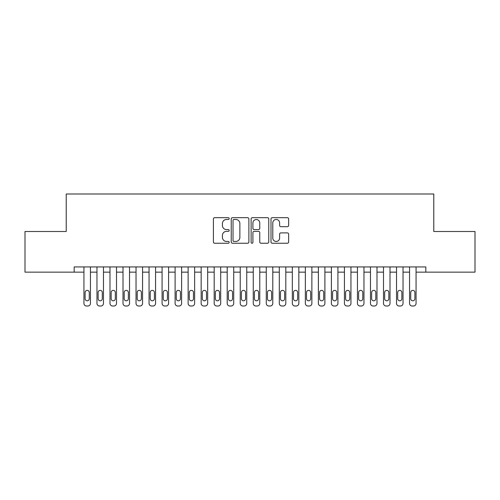 <?xml version="1.0" encoding="UTF-8"?>
<svg xmlns="http://www.w3.org/2000/svg" width="500" height="500" viewBox="0 0 500 500"><rect width="100%" height="100%" fill="white"/><g stroke="black" fill="none" stroke-linecap="round" stroke-linejoin="round"><path stroke-width="0.75" d="M229.163 218.575A0.894 0.894 0 0 0 228.269 217.681L214.681 217.681A1.281 1.281 0 0 0 213.406 218.956L213.406 241.969A1.281 1.281 0 0 0 214.681 243.25L228.269 243.25A0.894 0.894 0 0 0 229.163 242.35A0.894 0.894 0 0 0 228.269 241.456L226.506 241.456A4.094 4.094 0 0 1 222.419 237.369L222.419 235.45A4.094 4.094 0 0 1 226.506 231.356L228.269 231.356A0.894 0.894 0 0 0 229.163 230.463A0.894 0.894 0 0 0 228.269 229.569L226.506 229.569A4.094 4.094 0 0 1 222.419 225.475L222.419 223.562A4.094 4.094 0 0 1 226.506 219.469L228.269 219.469A0.894 0.894 0 0 0 229.163 218.575M287.362 226.694A1.281 1.281 0 0 0 288.644 225.413L288.644 218.956A1.281 1.281 0 0 0 287.362 217.681L272.275 217.681A1.281 1.281 0 0 0 271 218.956L271 241.969A1.281 1.281 0 0 0 272.275 243.25L287.362 243.25A1.281 1.281 0 0 0 288.644 241.969L288.644 234.169A1.281 1.281 0 0 0 287.362 232.894L280.906 232.894A1.281 1.281 0 0 0 279.625 234.169L279.625 238.038A3.419 3.419 0 0 1 276.206 241.456A3.419 3.419 0 0 1 272.787 238.038L272.787 222.887A3.419 3.419 0 0 1 276.206 219.469A3.419 3.419 0 0 1 279.625 222.887L279.625 225.413A1.281 1.281 0 0 0 280.906 226.694L287.362 226.694M425.831 272.144L425.831 266.931L74.169 266.931L74.169 272.144L83.938 272.144L83.938 303.4A2.606 2.606 0 0 0 86.544 306.006L87.844 306.006A2.606 2.606 0 0 0 90.45 303.4L90.45 272.144L96.962 272.144L96.962 303.4A2.606 2.606 0 0 0 99.569 306.006L100.869 306.006A2.606 2.606 0 0 0 103.475 303.4L103.475 272.144L109.987 272.144L109.987 303.4A2.606 2.606 0 0 0 112.587 306.006L113.894 306.006A2.606 2.606 0 0 0 116.5 303.4L116.5 272.144L123.012 272.144L123.012 303.4A2.606 2.606 0 0 0 125.612 306.006L126.919 306.006A2.606 2.606 0 0 0 129.525 303.4L129.525 272.144L136.037 272.144L136.037 303.4A2.606 2.606 0 0 0 138.637 306.006L139.944 306.006A2.606 2.606 0 0 0 142.55 303.4L142.55 272.144L149.056 272.144L149.056 303.4A2.606 2.606 0 0 0 151.662 306.006L152.969 306.006A2.606 2.606 0 0 0 155.569 303.4L155.569 272.144L162.081 272.144L162.081 303.4A2.606 2.606 0 0 0 164.688 306.006L165.994 306.006A2.606 2.606 0 0 0 168.594 303.4L168.594 272.144L175.106 272.144L175.106 303.4A2.606 2.606 0 0 0 177.712 306.006L179.019 306.006A2.606 2.606 0 0 0 181.619 303.4L181.619 272.144L188.131 272.144L188.131 303.4A2.606 2.606 0 0 0 190.738 306.006L192.037 306.006A2.606 2.606 0 0 0 194.644 303.4L194.644 272.144L201.156 272.144L201.156 303.4A2.606 2.606 0 0 0 203.762 306.006L205.062 306.006A2.606 2.606 0 0 0 207.669 303.4L207.669 272.144L214.181 272.144L214.181 303.4A2.606 2.606 0 0 0 216.788 306.006L218.088 306.006A2.606 2.606 0 0 0 220.694 303.4L220.694 272.144L227.206 272.144L227.206 303.4A2.606 2.606 0 0 0 229.812 306.006L231.112 306.006A2.606 2.606 0 0 0 233.719 303.4L233.719 272.144L240.231 272.144L240.231 303.4A2.606 2.606 0 0 0 242.838 306.006L244.137 306.006A2.606 2.606 0 0 0 246.744 303.4L246.744 272.144L253.256 272.144L253.256 303.4A2.606 2.606 0 0 0 255.863 306.006L257.162 306.006A2.606 2.606 0 0 0 259.769 303.4L259.769 272.144L266.281 272.144L266.281 303.4A2.606 2.606 0 0 0 268.888 306.006L270.188 306.006A2.606 2.606 0 0 0 272.794 303.4L272.794 272.144L279.306 272.144L279.306 303.4A2.606 2.606 0 0 0 281.913 306.006L283.212 306.006A2.606 2.606 0 0 0 285.819 303.4L285.819 272.144L292.331 272.144L292.331 303.4A2.606 2.606 0 0 0 294.938 306.006L296.238 306.006A2.606 2.606 0 0 0 298.844 303.4L298.844 272.144L305.356 272.144L305.356 303.4A2.606 2.606 0 0 0 307.962 306.006L309.262 306.006A2.606 2.606 0 0 0 311.869 303.4L311.869 272.144L318.381 272.144L318.381 303.4A2.606 2.606 0 0 0 320.981 306.006L322.287 306.006A2.606 2.606 0 0 0 324.894 303.4L324.894 272.144L331.406 272.144L331.406 303.4A2.606 2.606 0 0 0 334.006 306.006L335.312 306.006A2.606 2.606 0 0 0 337.919 303.4L337.919 272.144L344.431 272.144L344.431 303.4A2.606 2.606 0 0 0 347.031 306.006L348.338 306.006A2.606 2.606 0 0 0 350.944 303.4L350.944 272.144L357.45 272.144L357.45 303.4A2.606 2.606 0 0 0 360.056 306.006L361.362 306.006A2.606 2.606 0 0 0 363.963 303.4L363.963 272.144L370.475 272.144L370.475 303.4A2.606 2.606 0 0 0 373.081 306.006L374.387 306.006A2.606 2.606 0 0 0 376.987 303.4L376.987 272.144L383.5 272.144L383.5 303.4A2.606 2.606 0 0 0 386.106 306.006L387.413 306.006A2.606 2.606 0 0 0 390.012 303.4L390.012 272.144L396.525 272.144L396.525 303.4A2.606 2.606 0 0 0 399.131 306.006L400.431 306.006A2.606 2.606 0 0 0 403.038 303.4L403.038 272.144L409.55 272.144L409.55 303.4A2.606 2.606 0 0 0 412.156 306.006L413.456 306.006A2.606 2.606 0 0 0 416.062 303.4L416.062 272.144L475 272.144L475 231.506L433.775 231.506L433.775 193.994L66.225 193.994L66.225 231.506L25 231.506L25 272.144L74.169 272.144M248.881 218.956A1.281 1.281 0 0 0 247.6 217.681L232.519 217.681A1.281 1.281 0 0 0 231.238 218.956L231.238 241.969A1.281 1.281 0 0 0 232.519 243.25L247.6 243.25A1.281 1.281 0 0 0 248.881 241.969L248.881 218.956M252.4 217.681L267.481 217.681A1.281 1.281 0 0 1 268.762 218.956L268.762 241.969A1.281 1.281 0 0 1 267.481 243.25L261.025 243.25A1.281 1.281 0 0 1 259.75 241.969L259.75 232.638A1.281 1.281 0 0 0 258.469 231.356L254.188 231.356A1.281 1.281 0 0 0 252.906 232.638L252.906 242.35A0.894 0.894 0 0 1 252.013 243.25A0.894 0.894 0 0 1 251.119 242.35L251.119 218.956A1.281 1.281 0 0 1 252.4 217.681M233.925 219.469A0.894 0.894 0 0 0 233.031 220.362L233.031 240.562A0.894 0.894 0 0 0 233.925 241.456L235.775 241.456A4.094 4.094 0 0 0 239.869 237.369L239.869 223.562A4.094 4.094 0 0 0 235.775 219.469L233.925 219.469M259.75 222.95A3.419 3.419 0 0 0 256.331 219.531A3.419 3.419 0 0 0 252.906 222.95L252.906 228.287A1.281 1.281 0 0 0 254.188 229.569L258.469 229.569A1.281 1.281 0 0 0 259.75 228.287L259.75 222.95M90.45 266.931L90.45 303.4M83.938 266.931L83.938 303.4M89.275 298.712A2.081 2.081 0 0 1 87.194 300.794A2.081 2.081 0 0 1 85.106 298.712L85.106 292.462A2.081 2.081 0 0 1 87.194 290.375A2.081 2.081 0 0 1 89.275 292.462L89.275 298.712M86.544 306.006L87.844 306.006M103.475 266.931L103.475 303.4M96.962 266.931L96.962 303.4M102.3 298.712A2.081 2.081 0 0 1 100.219 300.794A2.081 2.081 0 0 1 98.131 298.712L98.131 292.462A2.081 2.081 0 0 1 100.219 290.375A2.081 2.081 0 0 1 102.3 292.462L102.3 298.712M99.569 306.006L100.869 306.006M116.5 266.931L116.5 303.4M109.987 266.931L109.987 303.4M115.325 298.712A2.081 2.081 0 0 1 113.244 300.794A2.081 2.081 0 0 1 111.156 298.712L111.156 292.462A2.081 2.081 0 0 1 113.244 290.375A2.081 2.081 0 0 1 115.325 292.462L115.325 298.712M112.587 306.006L113.894 306.006M129.525 266.931L129.525 303.4M123.012 266.931L123.012 303.4M128.35 298.712A2.081 2.081 0 0 1 126.269 300.794A2.081 2.081 0 0 1 124.181 298.712L124.181 292.462A2.081 2.081 0 0 1 126.269 290.375A2.081 2.081 0 0 1 128.35 292.462L128.35 298.712M125.612 306.006L126.919 306.006M142.55 266.931L142.55 303.4M136.037 266.931L136.037 303.4M141.375 298.712A2.081 2.081 0 0 1 139.294 300.794A2.081 2.081 0 0 1 137.206 298.712L137.206 292.462A2.081 2.081 0 0 1 139.294 290.375A2.081 2.081 0 0 1 141.375 292.462L141.375 298.712M138.637 306.006L139.944 306.006M155.569 266.931L155.569 303.4M149.056 266.931L149.056 303.4M154.4 298.712A2.081 2.081 0 0 1 152.312 300.794A2.081 2.081 0 0 1 150.231 298.712L150.231 292.462A2.081 2.081 0 0 1 152.312 290.375A2.081 2.081 0 0 1 154.4 292.462L154.4 298.712M151.662 306.006L152.969 306.006M168.594 266.931L168.594 303.4M162.081 266.931L162.081 303.4M167.425 298.712A2.081 2.081 0 0 1 165.338 300.794A2.081 2.081 0 0 1 163.256 298.712L163.256 292.462A2.081 2.081 0 0 1 165.338 290.375A2.081 2.081 0 0 1 167.425 292.462L167.425 298.712M164.688 306.006L165.994 306.006M181.619 266.931L181.619 303.4M175.106 266.931L175.106 303.4M180.45 298.712A2.081 2.081 0 0 1 178.363 300.794A2.081 2.081 0 0 1 176.281 298.712L176.281 292.462A2.081 2.081 0 0 1 178.363 290.375A2.081 2.081 0 0 1 180.45 292.462L180.45 298.712M177.712 306.006L179.019 306.006M194.644 266.931L194.644 303.4M188.131 266.931L188.131 303.4M193.475 298.712A2.081 2.081 0 0 1 191.388 300.794A2.081 2.081 0 0 1 189.306 298.712L189.306 292.462A2.081 2.081 0 0 1 191.388 290.375A2.081 2.081 0 0 1 193.475 292.462L193.475 298.712M190.738 306.006L192.037 306.006M207.669 266.931L207.669 303.4M201.156 266.931L201.156 303.4M206.5 298.712A2.081 2.081 0 0 1 204.412 300.794A2.081 2.081 0 0 1 202.331 298.712L202.331 292.462A2.081 2.081 0 0 1 204.412 290.375A2.081 2.081 0 0 1 206.5 292.462L206.5 298.712M203.762 306.006L205.062 306.006M220.694 266.931L220.694 303.4M214.181 266.931L214.181 303.4M219.525 298.712A2.081 2.081 0 0 1 217.438 300.794A2.081 2.081 0 0 1 215.356 298.712L215.356 292.462A2.081 2.081 0 0 1 217.438 290.375A2.081 2.081 0 0 1 219.525 292.462L219.525 298.712M216.788 306.006L218.088 306.006M233.719 266.931L233.719 303.4M227.206 266.931L227.206 303.4M232.55 298.712A2.081 2.081 0 0 1 230.463 300.794A2.081 2.081 0 0 1 228.381 298.712L228.381 292.462A2.081 2.081 0 0 1 230.463 290.375A2.081 2.081 0 0 1 232.55 292.462L232.55 298.712M229.812 306.006L231.112 306.006M246.744 266.931L246.744 303.4M240.231 266.931L240.231 303.4M245.569 298.712A2.081 2.081 0 0 1 243.487 300.794A2.081 2.081 0 0 1 241.406 298.712L241.406 292.462A2.081 2.081 0 0 1 243.487 290.375A2.081 2.081 0 0 1 245.569 292.462L245.569 298.712M242.838 306.006L244.137 306.006M259.769 266.931L259.769 303.4M253.256 266.931L253.256 303.4M258.594 298.712A2.081 2.081 0 0 1 256.512 300.794A2.081 2.081 0 0 1 254.431 298.712L254.431 292.462A2.081 2.081 0 0 1 256.512 290.375A2.081 2.081 0 0 1 258.594 292.462L258.594 298.712M255.863 306.006L257.162 306.006M272.794 266.931L272.794 303.4M266.281 266.931L266.281 303.4M271.619 298.712A2.081 2.081 0 0 1 269.538 300.794A2.081 2.081 0 0 1 267.45 298.712L267.45 292.462A2.081 2.081 0 0 1 269.538 290.375A2.081 2.081 0 0 1 271.619 292.462L271.619 298.712M268.888 306.006L270.188 306.006M285.819 266.931L285.819 303.4M279.306 266.931L279.306 303.4M284.644 298.712A2.081 2.081 0 0 1 282.562 300.794A2.081 2.081 0 0 1 280.475 298.712L280.475 292.462A2.081 2.081 0 0 1 282.562 290.375A2.081 2.081 0 0 1 284.644 292.462L284.644 298.712M281.913 306.006L283.212 306.006M298.844 266.931L298.844 303.4M292.331 266.931L292.331 303.4M297.669 298.712A2.081 2.081 0 0 1 295.587 300.794A2.081 2.081 0 0 1 293.5 298.712L293.5 292.462A2.081 2.081 0 0 1 295.587 290.375A2.081 2.081 0 0 1 297.669 292.462L297.669 298.712M294.938 306.006L296.238 306.006M311.869 266.931L311.869 303.4M305.356 266.931L305.356 303.4M310.694 298.712A2.081 2.081 0 0 1 308.612 300.794A2.081 2.081 0 0 1 306.525 298.712L306.525 292.462A2.081 2.081 0 0 1 308.612 290.375A2.081 2.081 0 0 1 310.694 292.462L310.694 298.712M307.962 306.006L309.262 306.006M324.894 266.931L324.894 303.4M318.381 266.931L318.381 303.4M323.719 298.712A2.081 2.081 0 0 1 321.637 300.794A2.081 2.081 0 0 1 319.55 298.712L319.55 292.462A2.081 2.081 0 0 1 321.637 290.375A2.081 2.081 0 0 1 323.719 292.462L323.719 298.712M320.981 306.006L322.287 306.006M337.919 266.931L337.919 303.4M331.406 266.931L331.406 303.4M336.744 298.712A2.081 2.081 0 0 1 334.663 300.794A2.081 2.081 0 0 1 332.575 298.712L332.575 292.462A2.081 2.081 0 0 1 334.663 290.375A2.081 2.081 0 0 1 336.744 292.462L336.744 298.712M334.006 306.006L335.312 306.006M350.944 266.931L350.944 303.4M344.431 266.931L344.431 303.4M349.769 298.712A2.081 2.081 0 0 1 347.688 300.794A2.081 2.081 0 0 1 345.6 298.712L345.6 292.462A2.081 2.081 0 0 1 347.688 290.375A2.081 2.081 0 0 1 349.769 292.462L349.769 298.712M347.031 306.006L348.338 306.006M363.963 266.931L363.963 303.4M357.45 266.931L357.45 303.4M362.794 298.712A2.081 2.081 0 0 1 360.706 300.794A2.081 2.081 0 0 1 358.625 298.712L358.625 292.462A2.081 2.081 0 0 1 360.706 290.375A2.081 2.081 0 0 1 362.794 292.462L362.794 298.712M360.056 306.006L361.362 306.006M376.987 266.931L376.987 303.4M370.475 266.931L370.475 303.4M375.819 298.712A2.081 2.081 0 0 1 373.731 300.794A2.081 2.081 0 0 1 371.65 298.712L371.65 292.462A2.081 2.081 0 0 1 373.731 290.375A2.081 2.081 0 0 1 375.819 292.462L375.819 298.712M373.081 306.006L374.387 306.006M390.012 266.931L390.012 303.4M383.5 266.931L383.5 303.4M388.844 298.712A2.081 2.081 0 0 1 386.756 300.794A2.081 2.081 0 0 1 384.675 298.712L384.675 292.462A2.081 2.081 0 0 1 386.756 290.375A2.081 2.081 0 0 1 388.844 292.462L388.844 298.712M386.106 306.006L387.413 306.006M403.038 266.931L403.038 303.4M396.525 266.931L396.525 303.4M401.869 298.712A2.081 2.081 0 0 1 399.781 300.794A2.081 2.081 0 0 1 397.7 298.712L397.7 292.462A2.081 2.081 0 0 1 399.781 290.375A2.081 2.081 0 0 1 401.869 292.462L401.869 298.712M399.131 306.006L400.431 306.006M416.062 266.931L416.062 303.4M409.55 266.931L409.55 303.4M414.894 298.712A2.081 2.081 0 0 1 412.806 300.794A2.081 2.081 0 0 1 410.725 298.712L410.725 292.462A2.081 2.081 0 0 1 412.806 290.375A2.081 2.081 0 0 1 414.894 292.462L414.894 298.712M412.156 306.006L413.456 306.006"/></g></svg>
